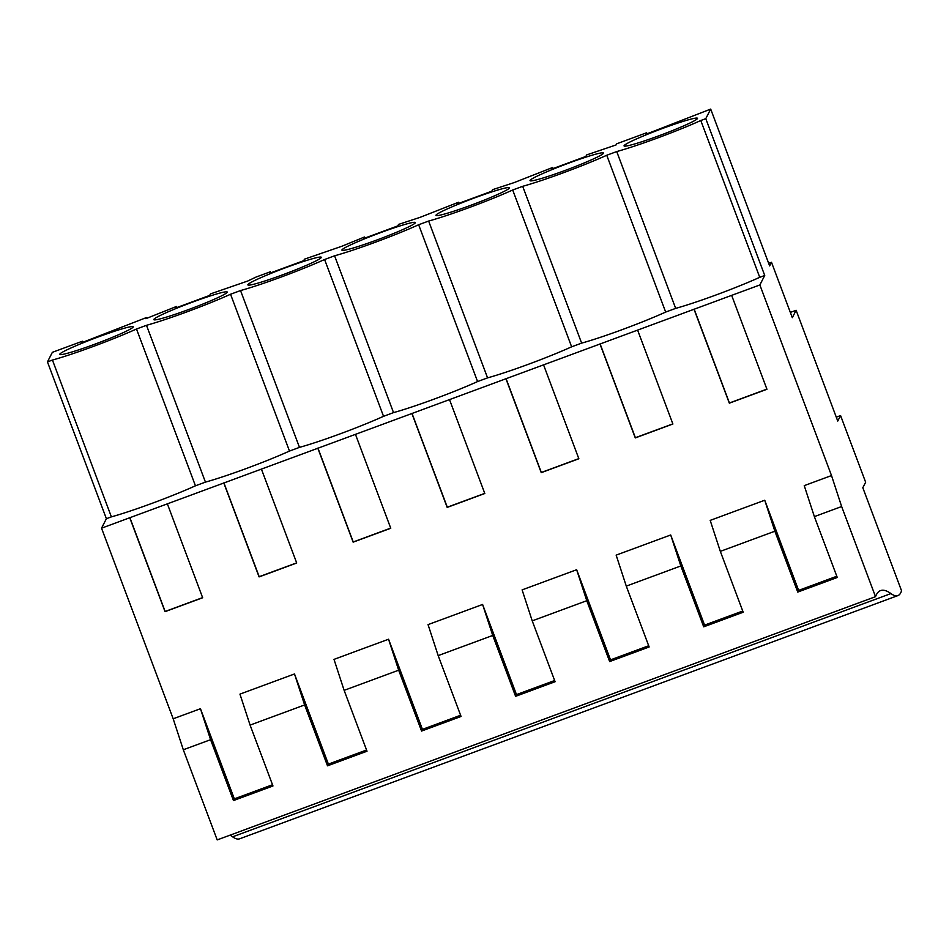 <?xml version="1.0" encoding="UTF-8"?>
<svg xmlns="http://www.w3.org/2000/svg" width="949" height="949" viewBox="0 0 949 949"><rect width="100%" height="100%" fill="white"/><g stroke="black" fill="none" stroke-linecap="round" stroke-linejoin="round"><path stroke-width="1.42" d="M759.864 284.949L731.655 295.364L766.946 389.268L729.33 403.171L694.039 309.267L637.609 330.11L672.9 424.013L635.284 437.916L599.993 344.012L543.563 364.867L578.854 458.758L541.238 472.661L505.936 378.758L449.518 399.612L484.809 493.504L447.193 507.407L411.89 413.515L355.46 434.357L390.763 528.261L353.135 542.152L317.844 448.26L289.635 458.675L261.414 469.103L296.717 563.006L259.089 576.897L223.798 483.005L167.368 503.848L202.659 597.751L165.043 611.654L129.752 517.751L101.531 528.178L106.395 518.712L111.389 516.861L52.444 360.051L47.45 361.901L52.361 352.328L82.361 341.237L81.59 342.743L146.407 317.571L145.849 318.674L176.407 306.491L175.636 307.998L209.682 295.412L210.453 293.917L247.808 280.999L255.969 277.096L270.453 271.746L269.682 273.241L303.727 260.667L304.499 259.16L341.854 246.254L364.499 237.001L363.728 238.496L397.773 225.921L398.544 224.415L420.063 217.357L458.545 202.244L457.786 203.75L491.831 191.176L492.59 189.67L514.121 182.611L552.603 167.498L551.832 169.005L585.877 156.431L586.648 154.924L616.079 144.936L616.648 143.833L646.649 132.753L645.878 134.26L710.694 109.088L769.639 265.898L771.49 262.268L792.32 317.666L796.116 310.276L837.753 421.071L840.577 415.567L865.642 482.234L862.819 487.739L901.55 590.788A649.828 50.855 -110.3 0 1 897.908 595.592A649.828 50.855 -110.3 0 1 890.933 593.576A965.465 75.552 -110.3 0 0 880.565 590.586A965.465 75.552 -110.3 0 0 875.524 596.672L841.644 506.541L831.514 475.556L759.864 284.949L764.728 275.471L705.783 118.661L700.789 120.511L759.734 277.322L764.728 275.471M710.694 109.088L705.783 118.661M764.74 500.23L710.196 520.384L720.327 551.369L774.87 531.215L797.753 592.081L798.619 590.373L764.74 500.23L774.87 531.215M836.793 576.268L798.619 590.373M831.514 475.556L804.242 485.639L814.372 516.612L841.644 506.541M272.505 784.752L234.344 798.856L200.453 708.713L173.181 718.784L101.531 528.178M267.227 684.039L239.955 694.122L250.085 725.095L304.629 704.953L327.512 765.819L328.39 764.111L294.498 673.968L267.227 684.039M366.551 750.007L328.39 764.111M361.272 649.294L334.001 659.377L344.131 690.35L398.675 670.196L421.558 731.062L422.435 729.366L388.556 639.223L361.272 649.294M460.597 715.261L422.435 729.366M455.33 614.549L428.046 624.62L438.177 655.605L492.733 635.45L515.604 696.317L516.481 694.609L482.602 604.466L455.33 614.549M554.655 680.516L516.481 694.609M549.376 579.803L522.104 589.875L532.223 620.86L586.779 600.705L609.649 661.572L610.527 659.863L576.648 569.72L549.376 579.803M648.701 645.759L610.527 659.863M643.422 545.058L616.15 555.129L626.281 586.114L680.824 565.96L703.707 626.826L704.573 625.118L670.694 534.975L643.422 545.058M742.747 611.014L704.573 625.118M759.734 277.322A61.305 4.377 -20.6 0 1 675.676 308.378L665.676 312.067A61.305 4.377 -20.6 0 1 581.63 343.123L571.63 346.812A61.305 4.377 -20.6 0 1 487.572 377.868L477.584 381.557A61.305 4.377 -20.6 0 1 393.527 412.613L383.538 416.314A61.305 4.377 -20.6 0 1 299.481 447.37L289.492 451.06A61.305 4.377 -20.6 0 1 205.435 482.116L195.447 485.805L136.502 328.995A61.305 4.377 -20.6 0 1 52.444 360.051M111.389 516.861A61.305 4.377 -20.6 0 0 195.447 485.805M129.752 517.751L167.368 503.848M223.798 483.005L261.414 469.103M317.844 448.26L355.46 434.357M411.89 413.515L449.518 399.612M505.936 378.758L543.563 364.867M599.993 344.012L637.609 330.11M694.039 309.267L731.655 295.364M205.435 482.116L146.49 325.305L136.502 328.995M146.49 325.305A61.305 4.377 -20.6 0 0 230.548 294.249L240.536 290.56A61.305 4.377 -20.6 0 0 324.594 259.504L334.594 255.803A61.305 4.377 -20.6 0 0 418.651 224.747L428.64 221.058A61.305 4.377 -20.6 0 0 512.697 190.002L522.685 186.312A61.305 4.377 -20.6 0 0 606.743 155.256L616.731 151.567A61.305 4.377 -20.6 0 0 700.789 120.511M697.456 118.554A39.217 2.8 -20.6 0 0 697.491 118.305A39.217 2.8 -20.6 0 0 661.228 128.945A39.217 2.8 -20.6 0 0 624.098 145.66A39.217 2.8 -20.6 0 0 624.062 145.909A39.217 2.8 -20.6 0 0 660.326 135.268A39.217 2.8 -20.6 0 0 697.456 118.554M153.857 319.398A39.217 2.8 -20.6 0 0 153.821 319.647A39.217 2.8 -20.6 0 0 190.085 309.006A39.217 2.8 -20.6 0 0 227.214 292.292A39.217 2.8 -20.6 0 0 227.25 292.043A39.217 2.8 -20.6 0 0 190.998 302.672A39.217 2.8 -20.6 0 0 153.857 319.398M133.168 327.037A39.217 2.8 -20.6 0 0 133.204 326.788A39.217 2.8 -20.6 0 0 96.94 337.429A39.217 2.8 -20.6 0 0 59.811 354.143A39.217 2.8 -20.6 0 0 59.775 354.392A39.217 2.8 -20.6 0 0 96.039 343.752A39.217 2.8 -20.6 0 0 133.168 327.037M415.306 222.801A39.217 2.8 -20.6 0 0 415.342 222.552A39.217 2.8 -20.6 0 0 379.09 233.181A39.217 2.8 -20.6 0 0 341.96 249.895A39.217 2.8 -20.6 0 0 341.925 250.145A39.217 2.8 -20.6 0 0 378.177 239.516A39.217 2.8 -20.6 0 0 415.306 222.801M530.052 180.405A39.217 2.8 -20.6 0 0 530.017 180.654A39.217 2.8 -20.6 0 0 566.268 170.013A39.217 2.8 -20.6 0 0 603.41 153.299A39.217 2.8 -20.6 0 0 603.445 153.05A39.217 2.8 -20.6 0 0 567.182 163.691A39.217 2.8 -20.6 0 0 530.052 180.405M509.364 188.044A39.217 2.8 -20.6 0 0 509.399 187.795A39.217 2.8 -20.6 0 0 473.136 198.436A39.217 2.8 -20.6 0 0 436.006 215.15A39.217 2.8 -20.6 0 0 435.971 215.399A39.217 2.8 -20.6 0 0 472.222 204.759A39.217 2.8 -20.6 0 0 509.364 188.044M321.26 257.547A39.217 2.8 -20.6 0 0 321.296 257.298A39.217 2.8 -20.6 0 0 285.044 267.926A39.217 2.8 -20.6 0 0 247.903 284.641A39.217 2.8 -20.6 0 0 247.867 284.89A39.217 2.8 -20.6 0 0 284.131 274.261A39.217 2.8 -20.6 0 0 321.26 257.547M646.649 132.753L647.052 133.821M771.49 262.268L768.666 263.312M796.116 310.276L790.339 312.411M840.577 415.567L836.283 417.157M897.908 595.592L239.575 838.821A649.828 50.855 -110.3 0 1 232.6 836.816A965.465 75.552 -110.3 0 0 230.026 835.167M875.524 596.672L217.191 839.912L183.311 749.769L173.181 718.784M822.451 616.292L860.233 602.33M446.255 755.274L484.037 741.323M728.405 651.038L766.175 637.076M634.347 685.783L672.129 671.821M352.209 790.019L389.992 776.068M540.301 720.528L578.083 706.566M258.164 824.776L295.946 810.814M200.453 708.713L210.583 739.698L233.466 800.565L272.968 785.974L250.085 725.095M210.583 739.698L183.311 749.769M797.753 592.081L837.255 577.478L814.372 516.612M703.707 626.826L743.197 612.235L720.327 551.369M609.649 661.572L649.152 646.981L626.281 586.114M515.604 696.317L555.106 681.726L532.223 620.86M421.558 731.062L461.06 716.471L438.177 655.605M327.512 765.819L367.014 751.217L344.131 690.35M766.899 389.126L729.425 402.981L694.134 309.077M675.676 308.378L616.731 151.567M665.676 312.067L606.743 155.256M106.395 518.712L47.45 361.901M82.361 341.237L82.765 342.304M146.704 318.354L146.407 317.571M233.466 800.565L234.344 798.856M202.612 597.621L165.138 611.464L129.847 517.561M294.498 673.968L304.629 704.953M552.603 167.498L552.994 168.566M670.694 534.975L680.824 565.96M672.853 423.883L635.379 437.726L600.088 343.823M581.63 343.123L522.685 186.312M571.63 346.812L512.697 190.002M458.545 202.244L458.948 203.323M576.648 569.72L586.779 600.705M578.807 458.628L541.333 472.472L506.042 378.568M487.572 377.868L428.64 221.058M477.584 381.557L418.651 224.747M364.499 237.001L364.902 238.069M482.602 604.466L492.733 635.45M484.761 493.373L447.287 507.217L411.985 413.325M393.527 412.613L334.594 255.803M383.538 416.314L324.594 259.504M270.453 271.746L270.856 272.814M388.556 639.223L398.675 670.196M390.703 528.119L353.242 541.962L317.939 448.07M299.481 447.37L240.536 290.56M289.492 451.06L230.548 294.249M176.407 306.491L176.811 307.559M296.657 562.864L259.184 576.707L223.893 482.816M890.933 593.576L232.6 836.816"/></g></svg>
